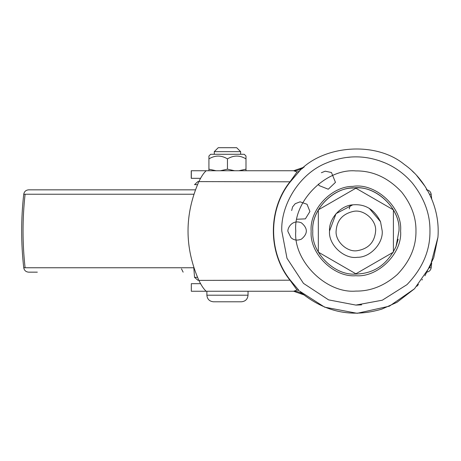 <?xml version="1.0" encoding="UTF-8"?>
<svg xmlns="http://www.w3.org/2000/svg" width="461" height="461" viewBox="0 0 461 461"><rect width="100%" height="100%" fill="white"/><g stroke="black" fill="none" stroke-linecap="round" stroke-linejoin="round"><path stroke-width="0.69" d="M197.504 277.349L194.542 277.349L198.04 280.386M193.862 267.766L23.736 267.766C24.266 270.463 25.902 271.927 28.64 272.157L37.335 272.157M195.412 189.84L28.64 189.84C25.908 190.07 24.272 191.534 23.736 194.231L193.862 194.231M205.652 290.741L205.883 291.029L205.652 290.741C203.549 288.77 201.29 285.319 198.864 280.386C184.412 247.459 184.412 214.538 198.864 181.611L197.942 181.611M385.292 163.01C395.694 167.504 404.712 174.189 412.353 183.063C424.339 198.242 430.205 214.221 429.952 231.001C430.199 250.559 422.535 268.446 406.959 284.65L382.33 300.197L355.869 305.084L328.601 299.88L303.488 283.382L286.99 258.269L281.786 231.001C280.645 205.497 298.861 173.981 326.33 163.061C345.981 154.81 365.636 154.792 385.292 163.01L379.38 160.745M361.683 304.854L355.869 305.084M347.133 157.431L350.055 157.143M398.154 239.219L396.034 246.566C387.321 264.62 373.808 273.788 355.494 274.07C373.808 273.788 387.321 264.62 396.034 246.566L398.944 231.001C401.07 208.349 374.632 184.25 352.867 188.03C332.047 187.886 311.123 210.965 312.794 231.001C310.87 209.686 334.559 185.996 355.869 187.921C377.179 185.996 400.868 209.686 398.944 231.001M312.8 231.531L312.8 231.543C311.233 252.616 334.467 275.724 355.494 274.07M397.307 274.514C384.497 285.774 370.684 291.294 355.869 291.087C326.14 293.772 293.092 260.73 295.778 231.001C293.092 201.267 326.14 168.225 355.869 170.91C373.001 170.737 388.271 177.802 401.687 192.116C411.408 204.43 416.162 217.39 415.96 231.001C416.162 246.865 409.944 261.37 397.307 274.514M369.255 208.314L380.527 221.735L382.209 231.001C383.252 243.345 370.252 257.509 357.477 257.29C344.206 259.457 328.238 244.745 329.529 231.001L336.029 213.674L352.763 204.84C365.147 203.75 374.401 209.38 380.527 221.735L382.209 231.001C383.252 243.345 370.252 257.509 357.477 257.29C344.206 259.457 328.238 244.745 329.529 231.001C328.612 219.263 340.31 205.468 352.763 204.84M353.535 211.38C363.7 209.046 376.637 220.179 375.623 231.001C374.626 242.284 368.443 248.854 357.073 250.715C347.121 252.346 335.147 241.31 336.115 231.001C336.91 220.295 342.719 213.754 353.535 211.38M349.282 208.914L350.164 205.283M318.332 252.132L318.332 209.864L355.869 188.197L393.406 209.864L393.406 252.132L355.869 273.805L318.332 252.132M200.552 283.682L191.321 283.682L191.321 291.254L293.651 291.254L303.989 294.907C306.018 296.262 298.924 290.655 293.651 291.254L297.034 290.015L290.13 280.386C267.749 252.743 267.783 209.202 290.13 181.611L297.034 171.982L299.045 171.446C322.596 145.567 375.266 140.501 404.355 164.479C425.019 178.966 440.313 206.793 437.95 237.202L430.338 266.066L414.525 288.747L389.412 306.167L357.154 313.301L324.694 307.182L299.702 291.173M299.765 170.772L290.332 181.801C268.06 209.45 268.054 252.547 290.332 280.196L299.045 290.551L297.034 290.015M297.034 171.982L293.651 170.743L303.799 167.245M302.739 168.127L301.92 168.83M205.877 171.037L205.652 171.256C203.543 173.238 201.278 176.69 198.864 181.611L290.332 181.801M198.864 280.386L290.332 280.196M299.748 291.214L302.768 293.893M303.43 294.446L303.741 294.7M303.995 294.907L304.018 294.931C327.598 312.835 353.57 317.554 381.933 309.077L397.007 302.295L414.508 288.77M205.733 291.254L205.877 290.966M303.989 167.089C306.11 165.643 299.028 171.331 293.651 170.743L205.733 170.743L205.652 171.256M191.321 283.682L191.321 291.254M208.925 158.884L208.925 156.02L210.66 154.279L244.255 154.279L245.995 156.02L245.995 158.884C239.87 155.15 233.692 155.15 227.457 158.884C221.338 155.15 215.154 155.15 208.925 158.884L208.925 170.743L191.24 170.743L191.24 178.321L200.552 178.321M416.732 175.578L424.933 186.209L428.194 191.701M437.95 237.202L433.726 257.716L424.921 275.805M422.443 279.412L421.999 280.017M418.432 284.489L416.859 286.275M412.128 170.91L414.289 173.008M259.042 170.743L245.995 170.743L245.995 169.181L245.995 170.743M205.733 170.743L191.321 170.743L191.321 178.321M240.538 151.646L214.29 151.646L218.237 147.699M236.614 147.699L218.255 147.699M248.035 291.254L248.035 295.201C247.632 299.189 245.436 301.385 241.455 301.788L213.466 301.788C209.478 301.385 207.289 299.189 206.88 295.201L206.88 291.254M227.457 158.884L227.457 169.181L234.62 170.743M238.833 170.743L245.995 169.181L245.995 158.884M208.925 169.181L216.088 170.743M220.295 170.743L227.457 169.181M197.504 184.648L194.542 184.648L197.827 181.611M431.68 263.07L431.185 267.766L429.514 267.766M426.275 189.84C429.012 190.07 430.649 191.534 431.185 194.231L429.514 194.231M25.096 267.766C22.358 243.258 22.358 218.745 25.096 194.231M183.138 272.157L181.49 268.861M352.751 186.388C375.346 182.464 402.799 207.485 400.592 231.001C402.591 253.124 377.997 277.718 355.869 275.718C333.989 277.672 309.492 253.613 311.152 231.56L311.146 231.001C309.417 210.204 331.136 186.238 352.751 186.388M248.035 295.201L206.931 295.201M193.804 267.766L194.542 277.349M431.185 267.766C430.649 270.463 429.018 271.927 426.275 272.157M23.736 267.766C20.981 243.258 20.981 218.745 23.736 194.231M431.185 194.231L431.68 198.927M288.165 231.969C286.598 229.924 291.381 218.658 301.448 222.865C307.971 228.328 307.948 233.756 301.385 239.167C297.195 240.775 293.715 240.256 290.949 237.617L288.165 231.969M291.657 210.562L292.591 206.908L295.23 203.693L300.082 201.837L307.043 204.275L309.925 211.495L305.384 218.866L296.942 219.246M321.352 172.731L325.241 171.192L331.471 172.523L335.464 182.366L328.261 189.229L319.139 185.587L318.28 184.118M236.677 147.699L240.63 151.646L240.63 154.279M214.29 154.279L214.29 151.646"/></g></svg>
